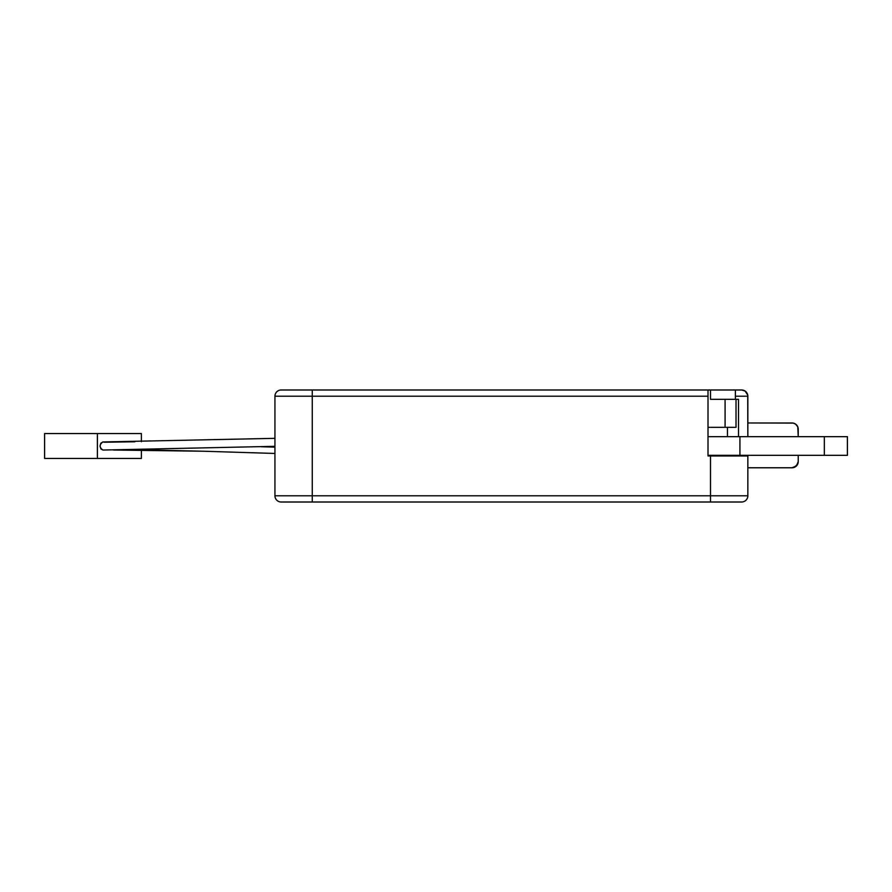 <?xml version="1.0" encoding="UTF-8"?>
<svg xmlns="http://www.w3.org/2000/svg" width="892" height="892" viewBox="0 0 892 892"><rect width="100%" height="100%" fill="white"/><g stroke="black" fill="none" stroke-linecap="round" stroke-linejoin="round"><path stroke-width="1.34" d="M736.012 427.335L725.084 427.335L736.023 427.335L736.023 399.337L738.509 399.337L710.511 399.337L710.511 389.994L735.398 389.994L708.014 389.994L708.014 396.215L312.267 396.215L312.267 389.994L312.267 396.215L274.937 396.215A6.222 6.222 0 0 1 281.158 389.994A6.222 6.222 0 0 0 274.937 396.215L274.937 495.785L312.267 495.785L312.267 396.215L274.937 396.215L274.937 495.785A6.222 6.222 0 0 0 281.158 502.006L741.62 502.006A6.222 6.222 0 0 0 747.842 495.785L747.842 455.957L710.511 455.957L710.511 495.785L747.842 495.785L747.842 455.957L708.014 455.957L708.014 396.215L708.014 455.957L710.511 455.957L710.511 495.785L312.267 495.785L312.267 396.215L708.014 396.215L708.014 389.994L281.158 389.994L710.511 389.994L710.511 399.337L735.398 399.337L735.398 389.994L741.62 389.994L745.076 391.042L747.719 395.011L747.842 436.667L747.842 396.215L735.398 396.215M727.448 455.957L727.448 455.333L727.448 455.957M727.448 436.667L727.448 427.335L727.448 436.667M738.509 455.957L738.509 455.333L738.509 455.957M738.509 436.667L738.509 399.337L738.509 436.667M747.842 455.957L747.842 455.333L747.842 455.957M741.62 502.006A6.222 6.222 0 0 0 747.842 495.785L710.511 495.785L710.511 502.006L710.511 495.785L312.267 495.785L312.267 502.006L312.267 495.785L274.937 495.785A6.222 6.222 0 0 0 281.158 502.006L741.018 502.006M736.023 399.337L735.398 399.337L735.398 389.994L741.62 389.994A6.222 6.222 0 0 1 747.842 396.215M725.084 427.335L708.014 427.335L725.084 427.335L725.084 399.337L725.084 427.335M103.94 442.231L134.859 441.785L102.836 441.953C99.19 444.762 99.235 447.461 102.959 450.047L274.937 446.323M140.022 449.791L203.488 451.229L140.022 449.791M274.937 447.126L261.267 446.758L274.937 447.126M141.393 433.557L141.393 441.707L141.393 433.557L97.395 433.557L141.393 433.557M141.393 450.259L141.393 458.443L97.395 458.443L97.395 433.557L97.395 458.443L44.6 458.443L44.6 433.557L97.395 433.557L44.6 433.557L44.6 458.443L141.393 458.443L141.393 450.259M102.959 441.953L100.829 443.201L100.038 446.089L100.919 448.921L102.959 450.047M113.106 449.88L114.221 450.014M113.596 450.025L203.488 451.229L274.937 453.459M847.4 436.667L847.4 455.333L847.4 436.667L824.342 436.667L824.342 455.333L847.4 455.333L824.342 455.333L824.342 436.667L739.925 436.667L739.925 455.333L824.342 455.333L739.925 455.333L739.925 436.667L708.014 436.667L847.4 436.667M708.014 455.333L739.925 455.333L708.014 455.333M798.24 461.554L798.24 455.333L798.24 461.554A6.222 6.222 0 0 1 792.018 467.776L796.422 465.958L798.24 461.554M798.24 436.667L797.771 426.822L795.474 424.023L793.233 423.098L747.842 422.975L792.018 422.975A6.222 6.222 0 0 1 798.24 429.197L798.24 436.667M747.842 467.776L792.018 467.776L747.842 467.776M794.404 467.308L797.771 463.94M274.937 438.34L102.903 441.953M270.644 446.457L274.937 446.513"/></g></svg>
